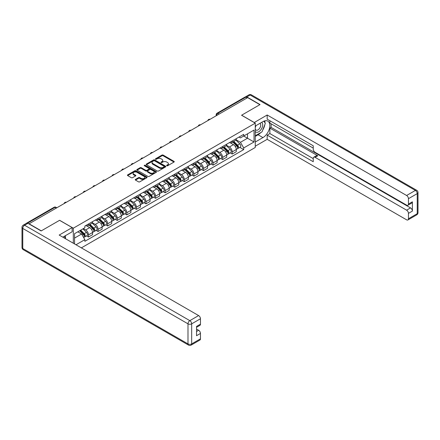 <?xml version="1.0" encoding="UTF-8"?>
<svg xmlns="http://www.w3.org/2000/svg" width="440" height="440" viewBox="0 0 440 440"><rect width="100%" height="100%" fill="white"/><g stroke="black" fill="none" stroke-linecap="round" stroke-linejoin="round"><path stroke-width="0.66" d="M166.76 165.754A0.6 0.347 0 0 0 167.607 165.754L174.014 162.052A0.853 0.495 0 0 0 174.262 161.706A0.853 0.495 0 0 0 174.014 161.354L163.157 155.089A0.853 0.495 0 0 0 161.953 155.089L155.546 158.791A0.6 0.347 0 0 0 156.393 159.274L157.218 158.796A2.728 1.573 0 0 1 161.079 158.796L161.986 159.319A2.728 1.573 0 0 1 162.784 160.435A2.728 1.573 0 0 1 161.986 161.546L161.156 162.024A0.6 0.347 0 0 0 161.997 162.514L162.828 162.036A2.728 1.573 0 0 1 166.689 162.036L167.59 162.558A2.728 1.573 0 0 1 168.388 163.669A2.728 1.573 0 0 1 167.59 164.786L166.76 165.264A0.6 0.347 0 0 0 166.76 165.754L166.76 165.264M135.487 179.388A0.853 0.495 0 0 0 135.234 179.735A0.853 0.495 0 0 0 135.487 180.087L138.529 181.841A0.853 0.495 0 0 0 139.733 181.841L146.85 177.733A0.853 0.495 0 0 0 147.097 177.386A0.853 0.495 0 0 0 146.85 177.04L135.999 170.77A0.853 0.495 0 0 0 134.788 170.77L127.677 174.878A0.853 0.495 0 0 0 127.43 175.23A0.853 0.495 0 0 0 127.677 175.577L131.357 177.7A0.853 0.495 0 0 0 132.561 177.7L135.603 175.94A0.853 0.495 0 0 0 135.856 175.593A0.853 0.495 0 0 0 135.603 175.246L133.782 174.191A2.283 1.315 0 0 1 133.111 173.261A2.283 1.315 0 0 1 134.519 172.046A2.283 1.315 0 0 1 137.005 172.332L144.149 176.457A2.283 1.315 0 0 1 144.821 177.386A2.283 1.315 0 0 1 143.413 178.602A2.283 1.315 0 0 1 140.927 178.316L139.733 177.628A0.853 0.495 0 0 0 138.529 177.628L135.487 179.388L135.487 180.087L138.529 178.338L138.529 177.628M73.315 228.19L59.62 220.286L41.316 230.852L29.09 223.795L247.643 97.614L259.864 104.671L241.56 115.242L255.261 123.151L73.315 228.19L73.315 243.227M157.278 171.017A0.853 0.495 0 0 0 158.488 171.017L165.6 166.909A0.853 0.495 0 0 0 165.853 166.562A0.853 0.495 0 0 0 165.6 166.21L154.748 159.946A0.853 0.495 0 0 0 153.544 159.946L146.427 164.054A0.853 0.495 0 0 0 146.179 164.401A0.853 0.495 0 0 0 146.427 164.753L157.278 171.017M144.584 165.88A0.6 0.347 0 0 1 145.189 165.963L156.216 172.326L149.111 176.429A0.853 0.495 0 0 1 147.906 176.429L137.055 170.165L140.096 168.416L140.096 167.712L137.055 169.466A0.853 0.495 0 0 0 136.802 169.812A0.853 0.495 0 0 0 137.055 170.165L137.055 169.466M140.096 168.416A0.853 0.495 0 0 1 141.301 168.416L141.301 167.712A0.853 0.495 0 0 0 140.096 167.712M141.301 167.712L145.706 170.253A0.853 0.495 0 0 0 146.911 170.253L148.929 169.087A0.853 0.495 0 0 0 149.182 168.735A0.853 0.495 0 0 0 148.929 168.388L144.347 165.743A0.6 0.347 0 0 1 145.189 165.253L156.228 171.628A0.853 0.495 0 0 1 156.475 171.974A0.853 0.495 0 0 1 156.228 172.321L156.228 171.628M81.362 247.874L255.261 147.477L255.261 123.151M26.554 223.24A1.738 1.001 -120 0 0 26.318 223.316A1.738 1.001 -120 0 0 26.131 223.487M219.203 114.037L217.91 113.289A1.738 1.001 60 0 0 217.041 113.207L244.871 97.141A1.738 1.001 60 0 1 245.735 97.224L217.91 113.289A1.738 1.001 120 0 0 216.684 115.418L216.684 115.489M247.027 97.972L245.735 97.224M232.221 140.987A3.998 2.305 60 0 1 231.396 142.78L235.45 140.442A3.998 2.305 -120 0 0 236.28 138.644M226.468 145.288L229.4 146.982A3.998 2.305 60 0 1 232.221 151.877L236.28 149.534A3.998 2.305 -120 0 0 233.453 144.639L230.549 142.967M236.28 149.534L236.28 151.696L232.221 154.038L230.28 152.916M231.396 142.78A3.998 2.305 60 0 1 229.427 142.599M232.221 151.877L232.221 154.038M222.64 146.52A3.998 2.305 60 0 1 221.815 148.313L225.869 145.97A3.998 2.305 -120 0 0 226.694 144.177M220.698 158.45L222.64 159.572L226.694 157.229L226.694 155.067A3.998 2.305 -120 0 0 223.872 150.172L220.968 148.495M221.815 148.313A3.998 2.305 60 0 1 219.846 148.132M216.887 150.821L219.813 152.515A3.998 2.305 60 0 1 222.64 157.405L222.64 159.572M213.059 152.053A3.998 2.305 60 0 1 212.234 153.846L216.288 151.503A3.998 2.305 -120 0 0 217.113 149.71M211.118 163.982L213.059 165.105L217.113 162.762L217.113 160.6A3.998 2.305 -120 0 0 214.286 155.705L211.387 154.028M212.234 153.846A3.998 2.305 60 0 1 210.265 153.665M207.306 156.354L210.232 158.043A3.998 2.305 60 0 1 213.059 162.938L213.059 165.105M203.478 157.586A3.998 2.305 60 0 1 202.648 159.379L206.701 157.036A3.998 2.305 -120 0 0 207.531 155.243M201.531 169.51L203.478 170.638L207.531 168.295L207.531 166.133A3.998 2.305 -120 0 0 204.705 161.238L201.806 159.561M202.648 159.379A3.998 2.305 60 0 1 200.684 159.198M197.725 161.887L200.651 163.576A3.998 2.305 60 0 1 203.478 168.471L203.478 170.638M193.892 163.119A3.998 2.305 60 0 1 193.066 164.912L197.12 162.569A3.998 2.305 -120 0 0 197.951 160.776M191.95 175.043L193.892 176.165L197.951 173.828L197.951 171.661A3.998 2.305 -120 0 0 195.124 166.771L192.22 165.094M193.066 164.912A3.998 2.305 60 0 1 191.097 164.731M188.139 167.42L191.07 169.109A3.998 2.305 60 0 1 193.892 174.004L193.892 176.165M184.311 168.647A3.998 2.305 60 0 1 183.486 170.445L187.539 168.102A3.998 2.305 -120 0 0 188.364 166.309M182.369 180.576L184.311 181.698L188.364 179.361L188.364 177.194A3.998 2.305 -120 0 0 185.543 172.304L182.639 170.627M183.486 170.445A3.998 2.305 60 0 1 181.517 170.264M178.558 172.953L181.489 174.642A3.998 2.305 60 0 1 184.311 179.537L184.311 181.698M174.73 174.18A3.998 2.305 60 0 1 173.905 175.972L177.958 173.635A3.998 2.305 -120 0 0 178.783 171.842M172.788 186.109L174.73 187.231L178.783 184.894L178.783 182.727A3.998 2.305 -120 0 0 175.956 177.832L173.058 176.16M173.905 175.972A3.998 2.305 60 0 1 171.936 175.797M168.977 178.486L171.903 180.174A3.998 2.305 60 0 1 174.73 185.07L174.73 187.231M165.149 179.713A3.998 2.305 60 0 1 164.318 181.506L168.371 179.168A3.998 2.305 -120 0 0 169.202 177.375M163.202 191.642L165.149 192.764L169.202 190.421L169.202 188.26A3.998 2.305 -120 0 0 166.375 183.365L163.477 181.693M164.318 181.506A3.998 2.305 60 0 1 162.355 181.33M159.396 184.014L162.322 185.708A3.998 2.305 60 0 1 165.149 190.603L165.149 192.764M155.562 185.246A3.998 2.305 60 0 1 154.737 187.038L158.791 184.701A3.998 2.305 -120 0 0 159.621 182.903M153.621 197.175L155.568 198.297L159.621 195.954L159.621 193.793A3.998 2.305 -120 0 0 156.794 188.898L153.89 187.226M154.737 187.038A3.998 2.305 60 0 1 152.768 186.857M149.809 189.547L152.74 191.24A3.998 2.305 60 0 1 155.568 196.136L155.568 198.297M145.981 190.779A3.998 2.305 60 0 1 145.156 192.572L149.21 190.229A3.998 2.305 -120 0 0 150.035 188.436M144.04 202.708L145.981 203.83L150.035 201.487L150.035 199.326A3.998 2.305 -120 0 0 147.213 194.431L144.309 192.753M145.156 192.572A3.998 2.305 60 0 1 143.187 192.39M140.228 195.08L143.16 196.774A3.998 2.305 60 0 1 145.981 201.663L145.981 203.83M136.4 196.312A3.998 2.305 60 0 1 135.575 198.105L139.629 195.762A3.998 2.305 -120 0 0 140.454 193.969M134.459 208.241L136.4 209.363L140.454 207.02L140.454 204.859A3.998 2.305 -120 0 0 137.626 199.964L134.728 198.286M135.575 198.105A3.998 2.305 60 0 1 133.606 197.923M130.647 200.613L133.573 202.301A3.998 2.305 60 0 1 136.4 207.196L136.4 209.363M126.819 201.845A3.998 2.305 60 0 1 125.989 203.638L130.042 201.295A3.998 2.305 -120 0 0 130.873 199.502M124.872 213.769L126.819 214.896L130.873 212.553L130.873 210.392A3.998 2.305 -120 0 0 128.046 205.497L125.147 203.819M125.989 203.638A3.998 2.305 60 0 1 124.025 203.456M121.066 206.146L123.992 207.834A3.998 2.305 60 0 1 126.819 212.729L126.819 214.896M117.238 207.378A3.998 2.305 60 0 1 116.408 209.171L120.461 206.828A3.998 2.305 -120 0 0 121.292 205.035M115.291 219.302L117.238 220.424L121.292 218.086L121.292 215.924A3.998 2.305 -120 0 0 118.465 211.03L115.561 209.352M116.408 209.171A3.998 2.305 60 0 1 114.439 208.989M111.48 211.679L114.411 213.367A3.998 2.305 60 0 1 117.238 218.262L117.238 220.424M107.651 212.905A3.998 2.305 60 0 1 106.827 214.704L110.88 212.361A3.998 2.305 -120 0 0 111.705 210.568M105.71 224.835L107.651 225.957L111.705 223.619L111.705 221.452A3.998 2.305 -120 0 0 108.884 216.563L105.98 214.885M106.827 214.704A3.998 2.305 60 0 1 104.858 214.522M101.899 217.212L104.83 218.9A3.998 2.305 60 0 1 107.651 223.795L107.651 225.957M98.071 218.438A3.998 2.305 60 0 1 97.246 220.231L101.299 217.894A3.998 2.305 -120 0 0 102.124 216.101M96.129 230.368L98.071 231.49L102.124 229.152L102.124 226.985A3.998 2.305 -120 0 0 99.297 222.09L96.399 220.418M97.246 220.231A3.998 2.305 60 0 1 95.276 220.055M92.318 222.745L95.243 224.433A3.998 2.305 60 0 1 98.071 229.328L98.071 231.49M88.49 223.971A3.998 2.305 60 0 1 87.659 225.764L91.713 223.427A3.998 2.305 -120 0 0 92.543 221.634M86.543 235.901L88.49 237.023L92.543 234.68L92.543 232.518A3.998 2.305 -120 0 0 89.716 227.623L86.818 225.951M87.659 225.764A3.998 2.305 60 0 1 85.696 225.588M83.331 228.619L85.663 229.966A3.998 2.305 60 0 1 88.49 234.861L88.49 237.023M239.014 137.071L240.455 137.901L254.029 130.064L247.517 133.826L247.517 138.221L240.455 142.302L236.055 139.755M74.547 243.936L74.547 233.69L84.865 227.733L84.865 226.066L243.711 134.354L243.711 136.02L254.029 141.982L243.711 147.939L240.455 142.302M254.029 130.064L254.029 141.982M74.547 238.084L81.609 234.009L84.865 239.646L84.865 241.313L243.711 149.606L243.711 147.939M84.865 239.646L75.988 244.772M81.609 234.009L77.803 231.809M239.861 147.384L243.711 149.606M167.002 165.836L167.59 165.495A2.728 1.573 0 0 0 168.388 164.379L168.388 163.669M162.784 160.435L162.784 161.145A2.728 1.573 0 0 1 161.986 162.256L161.392 162.597M173.998 162.058L163.157 155.798A0.853 0.495 0 0 0 161.953 155.798L155.788 159.363M165.589 166.914L154.748 160.655A0.853 0.495 0 0 0 153.544 160.655L146.438 164.758L146.427 164.054M164.093 166.804A0.6 0.347 0 0 0 164.093 166.315L154.566 160.815A0.6 0.347 0 0 0 153.725 160.815L152.851 161.321A2.728 1.573 0 0 0 152.048 162.437A2.728 1.573 0 0 0 152.851 163.548L159.363 167.31A2.728 1.573 0 0 0 163.218 167.31L164.093 166.804L164.093 167.514A0.6 0.347 0 0 0 164.269 167.272L164.269 166.562M152.048 162.437L152.048 163.147A2.728 1.573 0 0 0 152.851 164.257L152.851 163.548M164.093 167.514L163.218 168.02A2.728 1.573 0 0 1 159.363 168.02L152.851 164.257M141.301 168.416L145.706 170.962A0.853 0.495 0 0 0 146.911 170.962L148.929 169.791A0.853 0.495 0 0 0 149.182 169.444L149.182 168.735M150.271 172.887A2.283 1.315 0 0 0 152.757 173.173A2.283 1.315 0 0 0 154.165 171.958A2.283 1.315 0 0 0 153.5 171.023L150.981 169.571A0.853 0.495 0 0 0 149.776 169.571L147.752 170.737A0.853 0.495 0 0 0 147.505 171.083A0.853 0.495 0 0 0 147.752 171.435L150.271 172.887L150.271 173.597A2.283 1.315 0 0 0 152.757 173.882A2.283 1.315 0 0 0 154.165 172.667L154.165 171.958M147.505 171.083L147.505 171.793A0.853 0.495 0 0 0 147.752 172.145L147.752 171.435M150.271 173.597L147.752 172.145M144.821 177.386L144.821 178.096A2.283 1.315 0 0 1 143.413 179.311A2.283 1.315 0 0 1 140.927 179.025L139.733 178.338A0.853 0.495 0 0 0 138.529 178.338M133.111 173.261L133.111 173.971A2.283 1.315 0 0 0 133.782 174.9L133.782 174.191M135.603 175.246L135.603 175.94L133.782 174.9M146.85 177.04L146.85 177.733L135.999 171.479A0.853 0.495 0 0 0 134.788 171.479L127.688 175.582L127.677 174.878M232.738 142.005L236.517 145.728A2.173 1.254 60 0 1 237.089 148.984L236.275 149.452M233.492 142.747L235.092 143.671M233.156 141.763L237.292 145.844A1.045 0.6 60 0 1 237.567 147.406A1.045 0.6 60 0 1 237.474 147.444M233.783 141.405L237.556 145.129A2.173 1.254 60 0 1 238.134 148.385A2.173 1.254 60 0 1 237.474 148.451M235.895 140.03L239.773 143.853A2.173 1.254 60 0 1 240.345 147.109L238.134 148.385M223.157 147.538L226.93 151.261A2.173 1.254 60 0 1 227.507 154.517L226.694 154.985M223.911 148.28L225.511 149.204M223.575 147.296L227.711 151.377A1.045 0.6 60 0 1 227.986 152.939A1.045 0.6 60 0 1 227.887 152.977M224.202 146.933L227.975 150.662A2.173 1.254 60 0 1 228.547 153.918A2.173 1.254 60 0 1 227.893 153.984M226.314 145.563L230.186 149.38A2.173 1.254 60 0 1 230.758 152.636L228.547 153.918M213.576 153.071L217.349 156.794A2.173 1.254 60 0 1 217.921 160.05L217.113 160.518M214.33 153.813L215.93 154.737M213.994 152.829L218.125 156.904A1.045 0.6 60 0 1 218.4 158.472A1.045 0.6 60 0 1 218.306 158.505M214.621 152.465L218.394 156.189A2.173 1.254 60 0 1 218.966 159.445A2.173 1.254 60 0 1 218.312 159.517M216.733 151.09L220.605 154.913A2.173 1.254 60 0 1 221.177 158.169L218.966 159.445M254.216 122.546L267.173 114.994L406.61 195.492L415.393 190.421L250.162 95.024L246.846 96.943L260.051 104.566L241.621 115.203L254.216 122.474M255.261 126.055L262.939 121.622A9.774 5.643 120 0 1 267.822 121.138A9.774 5.643 120 0 1 269.319 128.97A9.774 5.643 120 0 1 262.939 137.583L255.261 142.016M255.261 146.201L267.173 139.321L267.173 135.135L313.242 161.733L313.242 158.4A2.607 1.507 -120 0 1 313.786 157.207A2.607 1.507 -120 0 1 315.084 157.339L406.61 210.177L410.542 207.906A2.607 1.507 60 0 1 412.385 211.101L412.385 201.806A2.607 1.507 60 0 1 411.846 203L407.913 205.271A2.607 1.507 -120 0 0 408.452 204.078L408.452 198.688A2.607 1.507 -120 0 0 406.61 195.492M271.106 123.789L271.106 127.402L269.88 128.112L269.88 133.573L267.173 135.135M269.88 120.736L269.88 123.079L313.242 148.115M407.913 205.271A2.607 1.507 -120 0 1 406.61 205.139L315.084 152.301A2.607 1.507 -120 0 1 313.242 149.111L313.242 145.772L267.173 119.18L267.173 114.994M267.173 139.321L406.61 219.824A2.607 1.507 -120 0 0 407.913 219.951A2.607 1.507 -120 0 0 408.452 218.757L408.452 213.367A2.607 1.507 -120 0 0 406.61 210.177M246.846 96.943A2.607 1.507 -120 0 0 245.542 96.811A2.607 1.507 -120 0 0 245.262 97.059M269.88 128.112L317.79 155.777L315.084 157.339M271.106 127.402L410.542 207.906M269.88 133.573L313.242 158.614M313.786 157.207L316.486 155.645A2.607 1.507 60 0 1 317.79 155.777M255.261 136.411L258.082 134.783A9.774 5.643 120 0 0 260.794 132.578M262.735 130.02A9.774 5.643 120 0 0 264.836 124.603M264.996 122.848A9.774 5.643 120 0 0 264.754 120.857M27.924 223.333L24.607 225.247A2.607 1.507 -120 0 0 23.303 225.121L26.62 223.207A2.607 1.507 60 0 1 27.924 223.333L41.129 230.956L59.56 220.319L72.149 227.59L72.149 231.776L63.426 236.808A9.774 5.643 120 0 0 62.838 237.177M72.149 227.59L59.191 235.07L198.622 315.574A2.607 1.507 60 0 1 200.464 318.764L200.464 324.159A2.607 1.507 60 0 1 199.925 325.347L196.537 327.305M65.456 237.99L65.456 235.642M196.537 331.463L198.622 330.259A2.607 1.507 60 0 1 200.464 333.449L200.464 338.839A2.607 1.507 60 0 1 199.925 340.032L191.142 345.103A2.607 1.507 -120 0 0 191.681 343.909L200.464 338.839M200.464 324.159L196.537 326.425L196.537 335.72L200.464 333.449M198.622 330.259L196.537 329.048M255.261 131.483A5.649 3.262 120 0 0 259.749 130.999A5.649 3.262 120 0 0 262.691 124.85A5.649 3.262 120 0 0 261.663 122.359M255.734 125.785A5.649 3.262 120 0 0 255.261 126.803M255.261 128.689A3.867 2.233 120 0 0 256.036 130.086A3.867 2.233 120 0 0 259.017 129.047A3.867 2.233 120 0 0 260.706 125.158A3.867 2.233 120 0 0 259.903 123.387A3.867 2.233 120 0 0 259.892 123.382M256.053 125.598A3.867 2.233 120 0 0 255.261 127.914M263.819 121.182L265.331 123.327L262.014 131.874L255.382 135.702M64.279 236.319L65.698 238.832M203.995 158.604L207.768 162.327A2.173 1.254 60 0 1 208.34 165.583L207.531 166.051M204.743 159.346L206.344 160.27M204.413 158.362L208.544 162.437A1.045 0.6 60 0 1 208.819 163.999A1.045 0.6 60 0 1 208.725 164.038M205.035 157.999L208.813 161.722A2.173 1.254 60 0 1 209.385 164.978A2.173 1.254 60 0 1 208.731 165.049M207.147 156.624L211.024 160.446A2.173 1.254 60 0 1 211.596 163.702L209.385 164.978M194.409 164.137L198.187 167.86A2.173 1.254 60 0 1 198.759 171.116L197.945 171.584M195.162 164.879L196.763 165.803M194.827 163.895L198.963 167.97A1.045 0.6 60 0 1 199.238 169.532A1.045 0.6 60 0 1 199.144 169.571M195.454 163.531L199.227 167.255A2.173 1.254 60 0 1 199.804 170.511A2.173 1.254 60 0 1 199.144 170.583M197.566 162.156L201.443 165.979A2.173 1.254 60 0 1 202.015 169.235L199.804 170.511M184.828 169.67L188.601 173.393A2.173 1.254 60 0 1 189.178 176.649L188.364 177.117M185.581 170.412L187.181 171.336M185.246 169.428L189.382 173.503A1.045 0.6 60 0 1 189.656 175.065A1.045 0.6 60 0 1 189.558 175.104M185.873 169.065L189.646 172.788A2.173 1.254 60 0 1 190.218 176.044A2.173 1.254 60 0 1 189.563 176.115M187.985 167.69L191.857 171.512A2.173 1.254 60 0 1 192.429 174.768L190.218 176.044M175.246 175.197L179.02 178.926A2.173 1.254 60 0 1 179.591 182.182L178.783 182.649M176 175.94L177.601 176.864M175.665 174.955L179.795 179.036A1.045 0.6 60 0 1 180.07 180.598A1.045 0.6 60 0 1 179.977 180.637M176.292 174.597L180.065 178.321A2.173 1.254 60 0 1 180.637 181.577A2.173 1.254 60 0 1 179.982 181.649M178.404 173.222L182.276 177.045A2.173 1.254 60 0 1 182.847 180.301L180.637 181.577M165.666 180.73L169.439 184.454A2.173 1.254 60 0 1 170.011 187.71L169.202 188.177M166.413 181.472L168.014 182.397M166.084 180.488L170.214 184.569A1.045 0.6 60 0 1 170.489 186.131A1.045 0.6 60 0 1 170.396 186.17M166.705 180.131L170.484 183.854A2.173 1.254 60 0 1 171.055 187.11A2.173 1.254 60 0 1 170.401 187.176M168.817 178.756L172.695 182.578A2.173 1.254 60 0 1 173.267 185.834L171.055 187.11M156.079 186.263L159.857 189.987A2.173 1.254 60 0 1 160.43 193.243L159.615 193.71M156.833 187.006L158.433 187.93M156.497 186.021L160.633 190.102A1.045 0.6 60 0 1 160.908 191.664A1.045 0.6 60 0 1 160.815 191.703M157.124 185.663L160.897 189.387A2.173 1.254 60 0 1 161.475 192.643A2.173 1.254 60 0 1 160.815 192.709M159.236 184.288L163.114 188.111A2.173 1.254 60 0 1 163.686 191.367L161.475 192.643M146.498 191.796L150.271 195.52A2.173 1.254 60 0 1 150.849 198.776L150.035 199.243M147.252 192.538L148.852 193.463M146.916 191.554L151.052 195.635A1.045 0.6 60 0 1 151.327 197.197A1.045 0.6 60 0 1 151.228 197.236M147.543 191.191L151.316 194.92A2.173 1.254 60 0 1 151.888 198.176A2.173 1.254 60 0 1 151.234 198.242M149.655 189.822L153.527 193.639A2.173 1.254 60 0 1 154.099 196.895L151.888 198.176M136.917 197.329L140.69 201.053A2.173 1.254 60 0 1 141.262 204.309L140.454 204.776M137.671 198.072L139.271 198.996M137.335 197.087L141.465 201.163A1.045 0.6 60 0 1 141.74 202.73A1.045 0.6 60 0 1 141.647 202.763M137.962 196.724L141.735 200.448A2.173 1.254 60 0 1 142.307 203.704A2.173 1.254 60 0 1 141.653 203.775M140.074 195.349L143.946 199.172A2.173 1.254 60 0 1 144.518 202.428L142.307 203.704M127.336 202.862L131.109 206.586A2.173 1.254 60 0 1 131.681 209.841L130.873 210.309M128.084 203.605L129.685 204.529M127.754 202.62L131.885 206.696A1.045 0.6 60 0 1 132.16 208.257A1.045 0.6 60 0 1 132.066 208.296M128.376 202.257L132.154 205.981A2.173 1.254 60 0 1 132.726 209.237A2.173 1.254 60 0 1 132.072 209.308M130.488 200.882L134.365 204.705A2.173 1.254 60 0 1 134.937 207.961L132.726 209.237M117.75 208.395L121.528 212.119A2.173 1.254 60 0 1 122.1 215.375L121.286 215.842M118.503 209.138L120.104 210.062M118.168 208.153L122.304 212.229A1.045 0.6 60 0 1 122.579 213.791A1.045 0.6 60 0 1 122.485 213.829M118.795 207.79L122.573 211.514A2.173 1.254 60 0 1 123.145 214.77A2.173 1.254 60 0 1 122.485 214.841M120.907 206.415L124.784 210.238A2.173 1.254 60 0 1 125.356 213.494L123.145 214.77M108.169 213.928L111.942 217.652A2.173 1.254 60 0 1 112.519 220.907L111.705 221.375M108.922 214.671L110.523 215.595M108.587 213.686L112.722 217.762A1.045 0.6 60 0 1 112.998 219.323A1.045 0.6 60 0 1 112.899 219.362M109.214 213.323L112.987 217.047A2.173 1.254 60 0 1 113.559 220.303A2.173 1.254 60 0 1 112.904 220.374M111.326 211.948L115.198 215.771A2.173 1.254 60 0 1 115.77 219.027L113.559 220.303M98.588 219.456L102.361 223.185A2.173 1.254 60 0 1 102.933 226.441L102.124 226.908M99.341 220.198L100.942 221.122M99.005 219.214L103.142 223.295A1.045 0.6 60 0 1 103.417 224.857A1.045 0.6 60 0 1 103.318 224.895M99.633 218.856L103.406 222.58A2.173 1.254 60 0 1 103.978 225.836A2.173 1.254 60 0 1 103.323 225.907M101.745 217.481L105.617 221.304A2.173 1.254 60 0 1 106.189 224.56L103.978 225.836M89.007 224.989L92.78 228.712A2.173 1.254 60 0 1 93.352 231.968L92.543 232.436M89.755 225.731L91.355 226.655M89.425 224.747L93.555 228.828A1.045 0.6 60 0 1 93.83 230.389A1.045 0.6 60 0 1 93.737 230.428M90.046 224.389L93.825 228.113A2.173 1.254 60 0 1 94.397 231.369A2.173 1.254 60 0 1 93.742 231.435M92.163 223.014L96.036 226.837A2.173 1.254 60 0 1 96.608 230.093L94.397 231.369M79.646 230.742L83.199 234.245A2.173 1.254 60 0 1 83.771 237.501L83.661 237.567M80.174 231.264L81.774 232.188M80.064 230.5L83.974 234.361A1.045 0.6 60 0 1 84.249 235.923A1.045 0.6 60 0 1 84.156 235.961M80.691 230.142L84.243 233.646A2.173 1.254 60 0 1 84.816 236.902A2.173 1.254 60 0 1 84.156 236.968M82.901 228.866L86.455 232.37A2.173 1.254 60 0 1 87.026 235.626L84.816 236.902M216.744 115.451L216.684 115.418A1.738 1.001 0 0 1 216.172 114.708L216.172 115.781M98.071 229.328L102.124 226.985M107.651 223.795L111.705 221.452M117.238 218.262L121.292 215.924M126.819 212.729L130.873 210.392M136.4 207.196L140.454 204.859M145.981 201.663L150.035 199.326M155.568 196.136L159.621 193.793M165.149 190.603L169.202 188.26M174.73 185.07L178.783 182.727M184.311 179.537L188.364 177.194M193.892 174.004L197.951 171.661M203.478 168.471L207.531 166.133M213.059 162.938L217.113 160.6M222.64 157.405L226.694 155.067M88.49 234.861L92.543 232.518M85.663 229.966L89.716 227.623M95.243 224.433L99.297 222.09M104.83 218.9L108.884 216.563M114.411 213.367L118.465 211.03M123.992 207.834L128.046 205.497M133.573 202.301L137.626 199.964M143.16 196.774L147.213 194.431M152.74 191.24L156.794 188.898M162.322 185.708L166.375 183.365M171.903 180.174L175.956 177.832M181.489 174.642L185.543 172.304M191.07 169.109L195.124 166.771M200.651 163.576L204.705 161.238M210.232 158.043L214.286 155.705M219.813 152.515L223.872 150.172M229.4 146.982L233.453 144.639M209.941 119.383A1.738 1.001 120 0 0 209.176 119.823M200.36 124.916A1.738 1.001 120 0 0 199.59 125.356M190.779 130.444A1.738 1.001 120 0 0 190.009 130.889M181.192 135.977A1.738 1.001 120 0 0 180.428 136.422M171.611 141.51A1.738 1.001 120 0 0 170.847 141.955M162.03 147.043A1.738 1.001 120 0 0 161.26 147.488M152.449 152.576A1.738 1.001 120 0 0 151.679 153.016M142.863 158.109A1.738 1.001 120 0 0 142.098 158.548M133.282 163.642A1.738 1.001 120 0 0 132.517 164.082M123.701 169.174A1.738 1.001 120 0 0 122.931 169.614M114.12 174.702A1.738 1.001 120 0 0 113.35 175.148M104.533 180.235A1.738 1.001 120 0 0 103.769 180.681M94.952 185.768A1.738 1.001 120 0 0 94.188 186.214M85.371 191.301A1.738 1.001 120 0 0 84.601 191.747M75.79 196.834A1.738 1.001 120 0 0 75.02 197.274M66.204 202.367A1.738 1.001 120 0 0 65.439 202.807M56.304 208.082L55.011 207.339L27.583 223.174M56.81 207.79L55.88 207.251A1.738 1.001 120 0 0 55.011 207.339A1.738 1.001 60 0 0 54.142 207.251L26.318 223.316M167.59 165.495L167.59 164.786M161.156 162.514L161.156 162.024M161.986 162.256L161.986 161.546M155.546 159.274L155.546 158.791M161.953 155.798L161.953 155.089M163.157 155.798L163.157 155.089M174.014 162.052L174.014 161.354M153.544 160.655L153.544 159.946M154.748 160.655L154.748 159.946M165.6 166.909L165.6 166.21M159.363 168.02L159.363 167.31M163.218 168.02L163.218 167.31M145.706 170.962L145.706 170.253M146.911 170.962L146.911 170.253M148.929 169.791L148.929 169.087M145.189 165.963L145.189 165.253M139.733 178.338L139.733 177.628M140.927 179.025L140.927 178.316M134.788 171.479L134.788 170.77M135.999 171.479L135.999 170.77M236.517 145.728L235.268 146.448M237.782 146.927L237.391 147.153M239.773 143.853L237.556 145.129M226.93 151.261L225.687 151.982M228.201 152.46L227.81 152.686M230.186 149.38L227.975 150.662M217.349 156.794L216.101 157.514M218.62 157.993L218.229 158.219M220.605 154.913L218.394 156.189M408.452 204.078L412.385 201.806M412.385 211.101L408.452 213.367M408.452 218.757L417.236 213.686L417.236 193.617L408.452 198.688M258.082 134.783L262.939 137.583M417.236 213.686A2.607 1.507 60 0 1 416.697 214.88A2.607 2.607 0 0 0 418 212.625A2.607 1.507 180 0 1 417.236 213.686M417.236 193.617A2.607 1.507 0 0 0 418 192.549A2.607 2.607 0 0 0 416.697 190.295A2.607 1.507 -60 0 0 415.393 190.421A2.607 1.507 60 0 1 417.236 193.617M245.542 96.811L248.859 94.897A2.607 1.507 60 0 1 250.162 95.024A2.607 1.507 -60 0 1 251.466 94.897L416.697 190.295M23.303 225.121A2.607 2.607 0 0 0 22 227.376A2.607 1.507 180 0 0 22.765 228.443A2.607 1.507 -60 0 1 24.607 225.247L189.838 320.645A2.607 1.507 -60 0 0 187.996 323.834L22.765 228.443L22.765 248.512L187.996 343.909L187.996 323.834A2.607 1.507 0 0 0 191.681 323.834L191.681 343.909A2.607 1.507 180 0 1 187.996 343.909A2.607 1.507 -60 0 0 188.535 345.103A2.607 2.607 0 0 0 191.142 345.103M200.464 318.764L191.681 323.834A2.607 1.507 -120 0 0 189.838 320.645L198.622 315.574M23.303 249.706A2.607 1.507 -60 0 1 22.765 248.512A2.607 1.507 0 0 1 22 247.451A2.607 2.607 0 0 0 23.303 249.706L188.535 345.103M207.768 162.327L206.52 163.048M209.033 163.526L208.643 163.752M211.024 160.446L208.813 161.722M198.187 167.86L196.939 168.581M199.452 169.059L199.062 169.285M201.443 165.979L199.227 167.255M188.601 173.393L187.358 174.114M189.871 174.587L189.481 174.818M191.857 171.512L189.646 172.788M179.02 178.926L177.771 179.641M180.29 180.12L179.899 180.345M182.276 177.045L180.065 178.321M169.439 184.454L168.19 185.174M170.704 185.653L170.313 185.878M172.695 182.578L170.484 183.854M159.857 189.987L158.609 190.707M161.123 191.186L160.732 191.411M163.114 188.111L160.897 189.387M150.271 195.52L149.028 196.24M151.541 196.719L151.151 196.944M153.527 193.639L151.316 194.92M140.69 201.053L139.442 201.773M141.961 202.252L141.57 202.477M143.946 199.172L141.735 200.448M131.109 206.586L129.861 207.306M132.38 207.785L131.984 208.01M134.365 204.705L132.154 205.981M121.528 212.119L120.28 212.839M122.793 213.318L122.403 213.543M124.784 210.238L122.573 211.514M111.942 217.652L110.699 218.372M113.212 218.845L112.822 219.076M115.198 215.771L112.987 217.047M102.361 223.185L101.112 223.9M103.631 224.378L103.241 224.604M105.617 221.304L103.406 222.58M92.78 228.712L91.531 229.433M94.05 229.911L93.654 230.137M96.036 226.837L93.825 228.113M83.199 234.245L82.109 234.872M84.463 235.444L84.073 235.67M86.455 232.37L84.243 233.646M210.089 119.295A1.738 1.738 0 0 0 207.862 120.582M200.508 124.828A1.738 1.738 0 0 0 198.275 126.115M190.922 130.361A1.738 1.738 0 0 0 188.694 131.648M181.34 135.894A1.738 1.738 0 0 0 179.113 137.181M171.76 141.427A1.738 1.738 0 0 0 169.532 142.714M162.179 146.96A1.738 1.738 0 0 0 159.946 148.247M152.592 152.488A1.738 1.738 0 0 0 150.364 153.774M143.011 158.021A1.738 1.738 0 0 0 140.784 159.308M133.43 163.554A1.738 1.738 0 0 0 131.203 164.84M123.849 169.087A1.738 1.738 0 0 0 121.616 170.374M114.263 174.62A1.738 1.738 0 0 0 112.035 175.906M104.682 180.153A1.738 1.738 0 0 0 102.454 181.44M95.101 185.686A1.738 1.738 0 0 0 92.873 186.972M85.52 191.219A1.738 1.738 0 0 0 83.287 192.506M75.939 196.746A1.738 1.738 0 0 0 73.706 198.033M66.352 202.279A1.738 1.738 0 0 0 64.125 203.566M55.88 207.251A1.738 1.738 0 0 0 54.142 207.251M217.041 113.207A1.738 1.738 0 0 0 216.172 114.708M407.913 219.951L416.697 214.88M418 212.625L418 192.549M251.466 94.897A2.607 2.607 0 0 0 248.859 94.897M22 227.376L22 247.451"/></g></svg>
